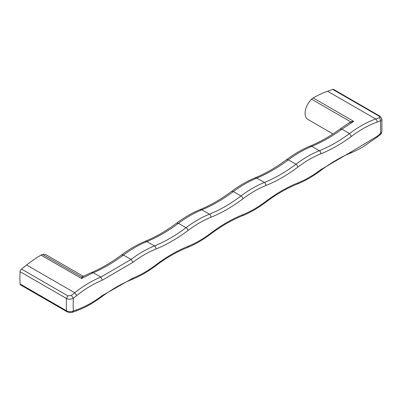 <?xml version="1.0" encoding="UTF-8"?>
<svg xmlns="http://www.w3.org/2000/svg" width="402" height="402" viewBox="0 0 402 402"><rect width="100%" height="100%" fill="white"/><g stroke="black" fill="none" stroke-linecap="round" stroke-linejoin="round"><path stroke-width="0.6" d="M376.875 137.298L363.297 146.705C358.569 149.594 351.886 152.554 350.66 152.971L351.459 151.715L377.076 136.389L376.875 137.298L380.262 134.6L380.463 133.69A103.676 59.858 120 0 0 380.463 120.922C380.548 119.57 380.081 118.525 379.066 117.791C380.026 117.364 380.036 116.826 379.096 116.178L332.71 89.4L327.58 91.234A109.324 63.119 -60 0 0 313.188 97.962L353.745 121.379L350.835 122.138L348.122 123.489L340.127 128.977L341.916 129.183L353.745 121.379L350.75 121.826L350.835 122.138M66.983 311.726L66.983 311.726C68.832 312.656 70.662 312.836 72.476 312.279L73.38 310.982C71.104 311.932 68.807 311.857 66.481 310.751L66.983 311.726L20.597 284.948A2.427 1.402 -60 0 1 20.1 283.973A108.535 62.662 -60 0 1 20.1 271.697A2.427 1.402 -60 0 1 21.492 269.079L26.622 264.988L74.727 292.756L76.762 295.51C85.269 288.742 93.802 283.636 102.359 280.199L100.902 277.094L131.042 259.441L133.022 262.24A106.897 61.717 -60 0 1 155.901 249.029A149.916 86.556 120 0 0 187.995 230.502A106.897 61.717 -60 0 1 210.874 217.291A149.916 86.556 120 0 0 242.964 198.764A106.897 61.717 -60 0 1 265.848 185.553A149.916 86.556 -60 0 0 297.937 167.026A106.897 61.717 -60 0 1 320.821 153.815C331.017 149.725 341.238 143.911 351.484 136.368L349.504 133.564A109.324 63.119 -60 0 1 375.679 119.002A2.427 1.638 70.3 0 1 377.076 122.128L380.463 120.922L381.598 119.997L381.9 118.997L380.488 117.183M83.37 276.335L46.351 254.963A13.361 7.713 120 0 0 42.642 254.461A7.286 4.206 120 0 0 41.014 255.099A109.324 63.119 120 0 0 26.622 264.988M102.359 295.535L133.022 278.083L132.208 279.35C122.213 283.36 112.178 289.073 102.098 296.485L102.359 295.535A106.897 61.717 -60 0 1 76.762 309.776L73.38 310.982A103.676 59.858 -60 0 1 73.38 298.214L71.34 295.46L74.727 292.756C83.425 285.832 92.148 280.611 100.902 277.094L93.309 272.712L91.525 272.511C101.465 268.295 111.515 262.411 121.68 254.858L123.464 255.064L131.042 259.441A109.324 63.119 -60 0 1 154.443 245.929L146.866 241.552C157.313 237.28 167.84 231.205 178.438 223.326L176.654 223.12C166.006 231.029 155.489 237.11 145.097 241.346L146.866 241.552C139.127 244.723 131.328 249.225 123.464 255.064C113.344 262.586 103.294 268.471 93.309 272.712L81.571 278.516L81.827 277.089L83.355 276.34M345.067 125.479L350.75 121.826L311.56 99.204A13.361 7.713 -60 0 0 307.852 119.414L332.977 133.921M42.642 254.461L81.827 277.089L83.571 276.45M41.014 255.099L81.571 278.516L82.425 277.104M297.937 167.026A2.427 1.176 -127 0 0 295.962 164.227A109.324 63.119 -60 0 1 319.364 150.715C329.409 146.68 339.454 140.961 349.504 133.564L341.916 129.183C331.806 136.544 321.761 142.263 311.781 146.338C304.043 149.509 296.244 154.011 288.38 159.85C277.782 167.729 267.26 173.805 256.813 178.076C249.069 181.247 241.27 185.749 233.411 191.588C222.808 199.467 212.286 205.543 201.839 209.814C194.101 212.985 186.297 217.487 178.438 223.326L186.015 227.703A109.324 63.119 -60 0 1 209.417 214.191A2.427 1.598 68.2 0 1 210.874 217.291M377.076 136.389L381.196 133.092L381.9 131.625L381.9 118.997L379.985 116.208L379.096 116.178M76.762 295.51L73.38 298.214C71.109 299.455 68.807 299.54 66.481 298.475L20.1 271.697M332.71 89.4A2.427 1.402 -60 0 1 333.605 89.43L379.985 116.208M313.188 97.962A7.286 4.206 120 0 0 311.56 99.204M71.34 295.46L67.873 295.857L66.481 298.475A108.535 62.662 -60 0 0 66.481 310.751L20.1 283.973M320.821 153.815C320.866 152.484 320.384 151.448 319.364 150.715L311.781 146.338L310.017 146.132C319.927 142.092 329.967 136.368 340.137 128.972M242.964 198.764A2.427 1.176 53 0 0 240.989 195.965L233.411 191.588L231.622 191.382C220.974 199.291 210.457 205.372 200.07 209.608L201.839 209.814L209.417 214.191A147.489 85.154 120 0 0 240.989 195.965A109.324 63.119 -60 0 1 264.39 182.453L256.813 178.076L255.044 177.87C265.431 173.634 275.948 167.554 286.596 159.644L288.38 159.85L295.962 164.227A147.489 85.154 -60 0 1 264.39 182.453A2.427 1.598 68.2 0 1 265.848 185.553M132.208 279.35C140.052 276.194 147.866 271.687 155.649 265.822A2.427 1.176 -127 0 0 155.901 264.873A149.916 86.556 -60 0 1 187.995 246.346A106.897 61.717 -60 0 0 210.874 233.135A149.916 86.556 -60 0 1 242.964 214.608A106.897 61.717 -60 0 0 265.848 201.397A149.916 86.556 120 0 1 297.937 182.87A106.897 61.717 -60 0 0 320.821 169.659L351.459 151.715M351.484 136.368A106.897 61.717 -60 0 1 377.076 122.128M102.359 280.199L133.022 262.24M155.901 264.873A106.897 61.717 -60 0 1 133.022 278.083M155.901 249.029A2.427 1.598 68.2 0 0 154.443 245.929A147.489 85.154 120 0 0 186.015 227.703A2.427 1.176 53 0 1 187.995 230.502M379.066 117.791L375.679 119.002L327.58 91.234M155.649 265.822C166.192 257.888 176.704 251.818 187.181 247.612A2.427 1.598 -111.8 0 0 187.995 246.346M187.181 247.612C195.025 244.456 202.839 239.949 210.618 234.085A2.427 1.176 -127 0 0 210.874 233.135M210.618 234.085C221.165 226.15 231.673 220.08 242.15 215.874A2.427 1.598 -111.8 0 0 242.964 214.608M242.15 215.874C249.999 212.718 257.813 208.211 265.591 202.347A2.427 1.176 -127 0 0 265.848 201.397M265.591 202.347C276.134 194.412 286.646 188.342 297.123 184.136A2.427 1.598 -111.8 0 0 297.937 182.87M297.123 184.136C304.967 180.98 312.781 176.473 320.565 170.609L320.821 169.659M72.481 312.279L75.862 311.073A2.427 1.638 -109.7 0 0 76.762 309.776M67.873 295.857L21.492 269.079M91.545 272.506L83.335 276.35M75.862 311.073C84.626 307.922 93.375 303.063 102.103 296.485M350.67 152.966C340.665 157.152 330.63 163.031 320.565 170.609M380.262 134.6C381.011 134.218 381.558 133.228 381.9 131.625M231.622 191.382C239.436 185.573 247.245 181.071 255.044 177.87M176.654 223.12C184.468 217.311 192.272 212.809 200.07 209.608M121.68 254.858C129.494 249.049 137.298 244.547 145.097 241.346M286.596 159.644C294.41 153.835 302.219 149.333 310.017 146.132"/></g></svg>
